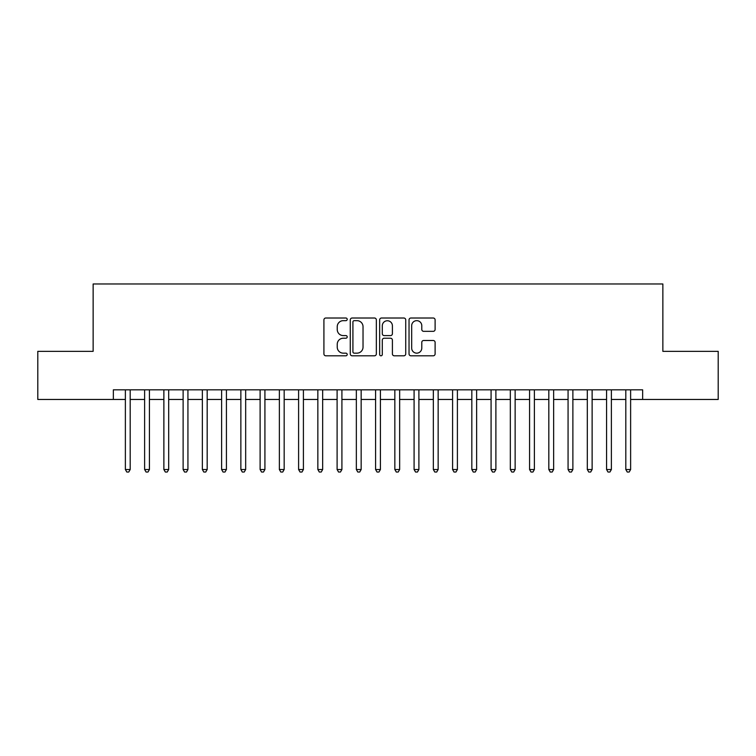 <?xml version="1.0" encoding="UTF-8"?>
<svg xmlns="http://www.w3.org/2000/svg" width="756" height="756" viewBox="0 0 756 756"><rect width="100%" height="100%" fill="white"/><g stroke="black" fill="none" stroke-linecap="round" stroke-linejoin="round"><path stroke-width="1.13" d="M347.202 319.334A1.323 1.323 0 0 0 345.879 318.011L325.808 318.011A1.89 1.89 0 0 0 323.918 319.901L323.918 353.912A1.89 1.89 0 0 0 325.808 355.802L345.879 355.802A1.323 1.323 0 0 0 347.202 354.479A1.323 1.323 0 0 0 345.879 353.156L343.281 353.156A6.048 6.048 0 0 1 337.242 347.108L337.242 344.273A6.048 6.048 0 0 1 343.281 338.225L345.879 338.225A1.323 1.323 0 0 0 347.202 336.902A1.323 1.323 0 0 0 345.879 335.588L343.281 335.588A6.048 6.048 0 0 1 337.242 329.54L337.242 326.705A6.048 6.048 0 0 1 343.281 320.657L345.879 320.657A1.323 1.323 0 0 0 347.202 319.334M433.216 331.336A1.89 1.89 0 0 0 435.106 329.446L435.106 319.901A1.89 1.89 0 0 0 433.216 318.011L410.924 318.011A1.89 1.89 0 0 0 409.034 319.901L409.034 353.912A1.89 1.89 0 0 0 410.924 355.802L433.216 355.802A1.89 1.89 0 0 0 435.106 353.912L435.106 342.383A1.89 1.89 0 0 0 433.216 340.493L423.672 340.493A1.89 1.89 0 0 0 421.782 342.383L421.782 348.1A5.056 5.056 0 0 1 416.726 353.156A5.056 5.056 0 0 1 411.68 348.1L411.68 325.713A5.056 5.056 0 0 1 416.726 320.657A5.056 5.056 0 0 1 421.782 325.713L421.782 329.446A1.89 1.89 0 0 0 423.672 331.336L433.216 331.336M113.343 399.461L37.8 399.461L37.8 351.342L93.139 351.342L93.139 283.972L662.861 283.972L662.861 351.342L718.2 351.342L718.2 399.461L642.657 399.461L642.657 389.841L113.343 389.841L113.343 399.461L125.373 399.461M376.346 319.901A1.89 1.89 0 0 0 374.456 318.011L352.164 318.011A1.89 1.89 0 0 0 350.274 319.901L350.274 353.912A1.89 1.89 0 0 0 352.164 355.802L374.456 355.802A1.89 1.89 0 0 0 376.346 353.912L376.346 319.901M381.544 318.011L403.836 318.011A1.89 1.89 0 0 1 405.726 319.901L405.726 353.912A1.89 1.89 0 0 1 403.836 355.802L394.292 355.802A1.89 1.89 0 0 1 392.402 353.912L392.402 340.115A1.89 1.89 0 0 0 390.512 338.225L384.19 338.225A1.89 1.89 0 0 0 382.3 340.115L382.3 354.479A1.323 1.323 0 0 1 380.977 355.802A1.323 1.323 0 0 1 379.654 354.479L379.654 319.901A1.89 1.89 0 0 1 381.544 318.011M130.193 399.461L144.623 399.461M149.433 399.461L163.872 399.461M168.683 399.461L183.122 399.461M187.932 399.461L202.362 399.461M207.182 399.461L221.612 399.461M226.422 399.461L240.862 399.461M245.672 399.461L260.111 399.461M264.921 399.461L279.361 399.461M284.171 399.461L298.601 399.461M303.411 399.461L317.851 399.461M322.661 399.461L337.1 399.461M341.91 399.461L356.35 399.461M361.16 399.461L375.59 399.461M380.41 399.461L394.84 399.461M399.65 399.461L414.09 399.461M418.9 399.461L433.339 399.461M438.149 399.461L452.589 399.461M457.399 399.461L471.829 399.461M476.639 399.461L491.079 399.461M495.889 399.461L510.328 399.461M515.138 399.461L529.578 399.461M534.388 399.461L548.818 399.461M553.638 399.461L568.068 399.461M572.878 399.461L587.317 399.461M592.128 399.461L606.567 399.461M611.377 399.461L625.807 399.461M630.627 399.461L642.657 399.461M354.243 320.657A1.323 1.323 0 0 0 352.92 321.98L352.92 351.833A1.323 1.323 0 0 0 354.243 353.156L356.983 353.156A6.048 6.048 0 0 0 363.031 347.108L363.031 326.705A6.048 6.048 0 0 0 356.983 320.657L354.243 320.657M392.402 325.808A5.056 5.056 0 0 0 387.355 320.752A5.056 5.056 0 0 0 382.3 325.808L382.3 333.698A1.89 1.89 0 0 0 384.19 335.588L390.512 335.588A1.89 1.89 0 0 0 392.402 333.698L392.402 325.808M130.193 389.841L130.193 469.523L125.373 469.523L125.373 389.841M130.193 469.523L128.747 472.027L126.819 472.027L125.373 469.523M149.433 389.841L149.433 469.523L144.623 469.523L144.623 389.841M149.433 469.523L147.996 472.027L146.069 472.027L144.623 469.523M168.683 389.841L168.683 469.523L163.872 469.523L163.872 389.841M168.683 469.523L167.237 472.027L165.318 472.027L163.872 469.523M187.932 389.841L187.932 469.523L183.122 469.523L183.122 389.841M187.932 469.523L186.486 472.027L184.559 472.027L183.122 469.523M207.182 389.841L207.182 469.523L202.362 469.523L202.362 389.841M207.182 469.523L205.736 472.027L203.808 472.027L202.362 469.523M226.422 389.841L226.422 469.523L221.612 469.523L221.612 389.841M226.422 469.523L224.986 472.027L223.058 472.027L221.612 469.523M245.672 389.841L245.672 469.523L240.862 469.523L240.862 389.841M245.672 469.523L244.226 472.027L242.307 472.027L240.862 469.523M264.921 389.841L264.921 469.523L260.111 469.523L260.111 389.841M264.921 469.523L263.475 472.027L261.557 472.027L260.111 469.523M284.171 389.841L284.171 469.523L279.361 469.523L279.361 389.841M284.171 469.523L282.725 472.027L280.797 472.027L279.361 469.523M303.411 389.841L303.411 469.523L298.601 469.523L298.601 389.841M303.411 469.523L301.975 472.027L300.047 472.027L298.601 469.523M322.661 389.841L322.661 469.523L317.851 469.523L317.851 389.841M322.661 469.523L321.224 472.027L319.297 472.027L317.851 469.523M341.91 389.841L341.91 469.523L337.1 469.523L337.1 389.841M341.91 469.523L340.465 472.027L338.546 472.027L337.1 469.523M361.16 389.841L361.16 469.523L356.35 469.523L356.35 389.841M361.16 469.523L359.714 472.027L357.786 472.027L356.35 469.523M380.41 389.841L380.41 469.523L375.59 469.523L375.59 389.841M380.41 469.523L378.964 472.027L377.036 472.027L375.59 469.523M399.65 389.841L399.65 469.523L394.84 469.523L394.84 389.841M399.65 469.523L398.214 472.027L396.286 472.027L394.84 469.523M418.9 389.841L418.9 469.523L414.09 469.523L414.09 389.841M418.9 469.523L417.454 472.027L415.535 472.027L414.09 469.523M438.149 389.841L438.149 469.523L433.339 469.523L433.339 389.841M438.149 469.523L436.703 472.027L434.776 472.027L433.339 469.523M457.399 389.841L457.399 469.523L452.589 469.523L452.589 389.841M457.399 469.523L455.953 472.027L454.025 472.027L452.589 469.523M476.639 389.841L476.639 469.523L471.829 469.523L471.829 389.841M476.639 469.523L475.203 472.027L473.275 472.027L471.829 469.523M495.889 389.841L495.889 469.523L491.079 469.523L491.079 389.841M495.889 469.523L494.443 472.027L492.525 472.027L491.079 469.523M515.138 389.841L515.138 469.523L510.328 469.523L510.328 389.841M515.138 469.523L513.693 472.027L511.774 472.027L510.328 469.523M534.388 389.841L534.388 469.523L529.578 469.523L529.578 389.841M534.388 469.523L532.942 472.027L531.014 472.027L529.578 469.523M553.638 389.841L553.638 469.523L548.818 469.523L548.818 389.841M553.638 469.523L552.192 472.027L550.264 472.027L548.818 469.523M572.878 389.841L572.878 469.523L568.068 469.523L568.068 389.841M572.878 469.523L571.442 472.027L569.514 472.027L568.068 469.523M592.128 389.841L592.128 469.523L587.317 469.523L587.317 389.841M592.128 469.523L590.682 472.027L588.763 472.027L587.317 469.523M611.377 389.841L611.377 469.523L606.567 469.523L606.567 389.841M611.377 469.523L609.931 472.027L608.004 472.027L606.567 469.523M630.627 389.841L630.627 469.523L625.807 469.523L625.807 389.841M630.627 469.523L629.181 472.027L627.253 472.027L625.807 469.523"/></g></svg>
